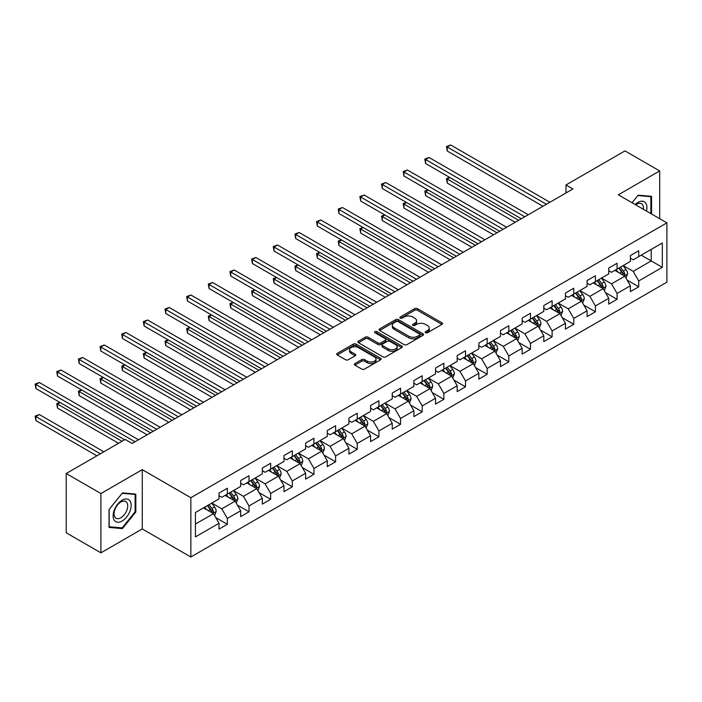 <?xml version="1.0" encoding="UTF-8"?>
<svg xmlns="http://www.w3.org/2000/svg" width="702" height="702" viewBox="0 0 702 702"><rect width="100%" height="100%" fill="white"/><g stroke="black" fill="none" stroke-linecap="round" stroke-linejoin="round"><path stroke-width="1.05" d="M425.587 332.739A1.351 0.781 0 0 0 427.492 332.739L441.962 324.385A1.931 1.114 0 0 0 442.532 323.596A1.931 1.114 0 0 0 441.962 322.815L417.444 308.652A1.931 1.114 0 0 0 414.715 308.652L400.245 317.014A1.351 0.781 0 0 0 399.85 317.558A1.351 0.781 0 0 0 400.245 318.111A1.351 0.781 0 0 0 402.149 318.111L404.027 317.032A6.169 3.563 0 0 1 412.741 317.032L414.785 318.208A6.169 3.563 0 0 1 416.593 320.726A6.169 3.563 0 0 1 414.785 323.245L412.916 324.324A1.351 0.781 0 0 0 412.522 324.877A1.351 0.781 0 0 0 412.916 325.43A1.351 0.781 0 0 0 414.821 325.43L416.69 324.342A6.169 3.563 0 0 1 425.412 324.342L427.457 325.526A6.169 3.563 0 0 1 429.264 328.045A6.169 3.563 0 0 1 427.457 330.554L425.587 331.642A1.351 0.781 0 0 0 425.184 332.186A1.351 0.781 0 0 0 425.587 332.739L425.587 331.642M354.914 363.557A1.931 1.114 0 0 0 354.352 364.338A1.931 1.114 0 0 0 354.914 365.128L361.793 369.094A1.931 1.114 0 0 0 364.513 369.094L380.589 359.819A1.931 1.114 0 0 0 381.16 359.029A1.931 1.114 0 0 0 380.589 358.248L356.072 344.085A1.931 1.114 0 0 0 353.343 344.085L337.267 353.369A1.931 1.114 0 0 0 336.706 354.15A1.931 1.114 0 0 0 337.267 354.94L345.577 359.74A1.931 1.114 0 0 0 348.306 359.74L355.186 355.765A1.931 1.114 0 0 0 355.747 354.984A1.931 1.114 0 0 0 355.186 354.194L351.061 351.816A5.151 2.975 0 0 1 349.552 349.71A5.151 2.975 0 0 1 352.737 346.963A5.151 2.975 0 0 1 358.353 347.604L374.499 356.923A5.151 2.975 0 0 1 376.009 359.029A5.151 2.975 0 0 1 372.823 361.776A5.151 2.975 0 0 1 367.207 361.135L364.513 359.582A1.931 1.114 0 0 0 361.793 359.582L354.914 363.557L354.914 365.128M142.278 469.656L100.912 493.541L66.216 473.508L66.216 532.8L100.912 552.834L142.278 528.957L190.847 557.002L190.847 497.709L142.278 469.656L142.278 528.957M659.687 218.691L659.687 170.937L618.322 194.814L666.9 222.859L190.847 497.709M659.687 170.937L624.982 150.904L565.996 184.959L565.996 192.971M66.216 473.508L125.202 439.452L132.143 443.453L572.937 188.961L565.996 184.959M404.159 344.638A1.931 1.114 0 0 0 406.888 344.638L422.964 335.354A1.931 1.114 0 0 0 423.525 334.573A1.931 1.114 0 0 0 422.964 333.783L398.438 319.629A1.931 1.114 0 0 0 395.717 319.629L379.642 328.905A1.931 1.114 0 0 0 379.071 329.694A1.931 1.114 0 0 0 379.642 330.484L404.159 344.638M375.482 333.029A1.351 0.781 0 0 1 376.842 333.222L376.842 331.616L401.781 346.016A1.931 1.114 0 0 1 402.343 346.797A1.931 1.114 0 0 1 401.781 347.587L385.705 356.87A1.931 1.114 0 0 1 382.976 356.87L358.459 342.708L365.338 338.768L365.338 337.162L358.459 341.137A1.931 1.114 0 0 0 357.888 341.927A1.931 1.114 0 0 0 358.459 342.708L358.459 341.137M365.338 338.768A1.931 1.114 0 0 1 368.059 338.768L368.059 337.162A1.931 1.114 0 0 0 365.338 337.162M368.059 337.162L378.001 342.909A1.931 1.114 0 0 0 380.73 342.909L385.293 340.268A1.931 1.114 0 0 0 385.854 339.487A1.931 1.114 0 0 0 385.293 338.697L374.938 332.722A1.351 0.781 0 0 1 374.543 332.169A1.351 0.781 0 0 1 375.377 331.449A1.351 0.781 0 0 1 376.842 331.616M190.847 557.002L666.9 282.16L666.9 222.859M215.76 517.62L227.351 524.306L227.351 518.462L240.672 510.766L240.672 516.619L248.999 511.811L248.999 505.958L262.329 498.271L262.329 504.115L270.656 499.306L270.656 493.462L283.977 485.766L283.977 491.619L292.304 486.811L292.304 480.958L305.633 473.262L305.633 479.115L313.961 474.306L313.961 468.462L327.281 460.766L327.281 466.619L335.609 461.811L335.609 455.958L348.929 448.262L348.929 454.115L357.257 449.306L357.257 443.453L370.586 435.767L370.586 441.611L378.913 436.811L378.913 430.958L392.234 423.262L392.234 429.115L400.561 424.306L400.561 418.453L413.882 410.767L413.882 416.611L422.209 411.811L422.209 405.958L435.538 398.262L435.538 404.115L443.866 399.306L443.866 393.453L457.186 385.767L457.186 391.611L465.514 386.802L465.514 380.958L478.843 373.262L478.843 379.115L487.17 374.306L487.17 368.453L500.491 360.767L500.491 366.611L508.818 361.802L508.818 355.958L522.139 348.262L522.139 354.115L530.466 349.306L530.466 343.453L543.796 335.767L543.796 341.611L552.123 336.802L552.123 330.958L565.443 323.262L565.443 329.115L573.771 324.306L573.771 318.454L587.091 310.767L587.091 316.611L595.419 311.802L595.419 305.958L608.748 298.262L608.748 304.115L617.076 299.306L617.076 293.454L630.396 285.767L630.396 291.611L638.723 286.802L638.723 280.958L662.319 267.33L662.319 242.971L651.219 249.385L651.219 260.925L662.319 267.33M227.351 524.306L219.024 529.115L219.024 523.271L195.428 536.89L195.428 512.53L219.024 498.911L219.024 493.058L227.351 488.25L227.351 494.103L240.672 486.407L240.672 480.554L248.999 475.745L248.999 481.598L262.329 473.903L262.329 468.058L270.656 463.25L270.656 469.103L283.977 461.407L283.977 455.554L292.304 450.745L292.304 456.598L305.633 448.903L305.633 443.059L313.961 438.25L313.961 444.103L327.281 436.407L327.281 430.554L335.609 425.745L335.609 431.598L348.929 423.903L348.929 418.059L357.257 413.25L357.257 419.094L370.586 411.407L370.586 405.554L378.913 400.745L378.913 406.598L392.234 398.903L392.234 393.059L400.561 388.25L400.561 394.094L413.882 386.407L413.882 380.554L422.209 375.745L422.209 381.598L435.538 373.903L435.538 368.059L443.866 363.25L443.866 369.094L457.186 361.407L457.186 355.554L465.514 350.746L465.514 356.598L478.843 348.903L478.843 343.059L487.17 338.25L487.17 344.094L500.491 336.407L500.491 330.554L508.818 325.746L508.818 331.598L522.139 323.903L522.139 318.059L530.466 313.25L530.466 319.094L543.796 311.407L543.796 305.554L552.123 300.746L552.123 306.598L565.443 298.903L565.443 293.05L573.771 288.25L573.771 294.094L587.091 286.407L587.091 280.554L595.419 275.746L595.419 281.599L608.748 273.903L608.748 268.05L617.076 263.25L617.076 269.094L630.396 261.398L630.396 255.554L638.723 250.746L638.723 256.599L662.319 242.971M225.131 495.384L235.126 501.149L221.797 508.845L211.811 503.071M219.024 495.7L221.797 497.306L227.351 494.103M221.797 508.845L227.351 518.462M235.126 501.149L240.672 510.766M246.779 482.879L256.774 488.653L243.454 496.34L233.459 490.575M240.672 483.204L243.454 484.801L248.999 481.598M243.454 496.34L248.999 505.958M256.774 488.653L262.329 498.271M268.436 470.384L278.431 476.149L265.102 483.845L255.107 478.071M262.329 470.7L265.102 472.306L270.656 469.103M265.102 483.845L270.656 493.462M278.431 476.149L283.977 485.766M290.084 457.879L300.079 463.653L286.758 471.34L276.763 465.575M283.977 458.204L286.758 459.801L292.304 456.598M286.758 471.34L292.304 480.958M300.079 463.653L305.633 473.262M311.732 445.384L321.727 451.149L308.406 458.845L298.411 453.071M305.633 445.7L308.406 447.306L313.961 444.103M308.406 458.845L313.961 468.462M321.727 451.149L327.281 460.766M333.389 432.88L343.383 438.653L330.054 446.34L320.059 440.575M327.281 433.204L330.054 434.801L335.609 431.598M330.054 446.34L335.609 455.958M343.383 438.653L348.929 448.262M355.036 420.384L365.031 426.149L351.711 433.845L341.716 428.071M348.929 420.7L351.711 422.306L357.257 419.094M351.711 433.845L357.257 443.453M365.031 426.149L370.586 435.767M376.693 407.88L386.679 413.653L373.359 421.34L363.364 415.575M370.586 408.204L373.359 409.801L378.913 406.598M373.359 421.34L378.913 430.958M386.679 413.653L392.234 423.262M398.341 395.384L408.336 401.149L395.007 408.845L385.021 403.071M392.234 395.7L395.007 397.306L400.561 394.094M395.007 408.845L400.561 418.453M408.336 401.149L413.882 410.767M419.989 382.88L429.984 388.645L416.663 396.34L406.669 390.575M413.882 383.204L416.663 384.801L422.209 381.598M416.663 396.34L422.209 405.958M429.984 388.645L435.538 398.262M441.646 370.375L451.64 376.149L438.311 383.845L428.317 378.071M435.538 370.7L438.311 372.306L443.866 369.094M438.311 383.845L443.866 393.453M451.64 376.149L457.186 385.767M463.294 357.88L473.288 363.645L459.968 371.34L449.973 365.575M457.186 358.195L459.968 359.801L465.514 356.598M459.968 371.34L465.514 380.958M473.288 363.645L478.843 373.262M484.95 345.375L494.936 351.149L481.616 358.845L471.621 353.071M478.843 345.7L481.616 347.306L487.17 344.094M481.616 358.845L487.17 368.453M494.936 351.149L500.491 360.767M506.598 332.88L516.593 338.645L503.264 346.34L493.269 340.575M500.491 333.196L503.264 334.801L508.818 331.598M503.264 346.34L508.818 355.958M516.593 338.645L522.139 348.262M528.246 320.375L538.241 326.149L524.921 333.836L514.926 328.071M522.139 320.7L524.921 322.306L530.466 319.094M524.921 333.836L530.466 343.453M538.241 326.149L543.796 335.767M549.903 307.88L559.889 313.645L546.568 321.34L536.574 315.567M543.796 308.196L546.568 309.801L552.123 306.598M546.568 321.34L552.123 330.958M559.889 313.645L565.443 323.262M571.551 295.375L581.546 301.149L568.216 308.836L558.23 303.071M565.443 295.7L568.216 297.297L573.771 294.094M568.216 308.836L573.771 318.454M581.546 301.149L587.091 310.767M593.199 282.88L603.193 288.645L589.873 296.341L579.878 290.567M587.091 283.196L589.873 284.801L595.419 281.599M589.873 296.341L595.419 305.958M603.193 288.645L608.748 298.262M614.855 270.375L624.85 276.149L611.521 283.836L601.526 278.071M608.748 270.7L611.521 272.297L617.076 269.094M611.521 283.836L617.076 293.454M624.85 276.149L630.396 285.767M641.224 255.151L651.219 260.925L633.178 271.341L623.183 265.567M630.396 258.196L633.178 259.801L638.723 256.599M633.178 271.341L638.723 280.958M100.912 493.541L100.912 552.834M195.428 524.069L213.469 513.653L203.483 507.879M213.469 513.653L219.024 523.271M627.14 280.116L638.723 286.802M605.484 292.611L617.076 299.306M583.836 305.116L595.419 311.802M562.179 317.611L573.771 324.306M540.531 330.115L552.123 336.802M518.883 342.611L530.466 349.306M497.227 355.115L508.818 361.802M475.579 367.611L487.17 374.306M453.931 380.115L465.514 386.802M432.274 392.62L443.866 399.306M410.626 405.115L422.209 411.811M388.969 417.62L400.561 424.306M367.322 430.115L378.913 436.811M345.674 442.62L357.257 449.306M324.017 455.115L335.609 461.811M302.369 467.62L313.961 474.306M280.721 480.115L292.304 486.811M259.064 492.62L270.656 499.306M237.416 505.115L248.999 511.811M651.561 214.005L651.561 196.341L638.171 195.147L632.063 202.746M109.029 527.43L122.429 528.624L135.819 511.96L135.819 494.103L122.429 492.909L109.029 509.573L109.029 527.43M135.126 511.565L135.819 511.96M121.007 527.807L122.429 528.624M426.123 332.932L427.457 332.16A6.169 3.563 0 0 0 429.264 329.642L429.264 328.045M416.593 320.726L416.593 322.332A6.169 3.563 0 0 1 414.785 324.85L413.452 325.614M441.935 324.403L417.444 310.258A1.931 1.114 0 0 0 414.715 310.258L400.781 318.304M422.937 335.372L398.438 321.226A1.931 1.114 0 0 0 395.717 321.226L379.668 330.493M419.559 335.117A1.351 0.781 0 0 0 419.954 334.573A1.351 0.781 0 0 0 419.559 334.02L398.034 321.595A1.351 0.781 0 0 0 396.121 321.595L394.147 322.736A6.169 3.563 0 0 0 392.339 325.245A6.169 3.563 0 0 0 394.147 327.764L408.862 336.258A6.169 3.563 0 0 0 417.576 336.258L419.559 335.117L419.559 336.723A1.351 0.781 0 0 0 419.954 336.17L419.954 334.573M392.339 325.245L392.339 326.851A6.169 3.563 0 0 0 394.147 329.37L394.147 327.764M419.559 336.723L417.576 337.864A6.169 3.563 0 0 1 408.862 337.864L394.147 329.37M368.059 338.768L378.001 344.507A1.931 1.114 0 0 0 380.73 344.507L385.293 341.874A1.931 1.114 0 0 0 385.854 341.084L385.854 339.487M376.842 333.222L401.755 347.604M388.32 348.868A5.151 2.975 0 0 0 393.936 349.508A5.151 2.975 0 0 0 397.121 346.762A5.151 2.975 0 0 0 395.612 344.656L389.926 341.374A1.931 1.114 0 0 0 387.197 341.374L382.634 344.006A1.931 1.114 0 0 0 382.072 344.796A1.931 1.114 0 0 0 382.634 345.577L388.32 348.868L388.32 350.465A5.151 2.975 0 0 0 393.936 351.114A5.151 2.975 0 0 0 397.121 348.368L397.121 346.762M382.072 344.796L382.072 346.393A1.931 1.114 0 0 0 382.634 347.183L382.634 345.577M388.32 350.465L382.634 347.183M376.009 359.029L376.009 360.635A5.151 2.975 0 0 1 372.823 363.382A5.151 2.975 0 0 1 367.207 362.741L364.513 361.188A1.931 1.114 0 0 0 361.793 361.188L354.94 365.145M349.552 349.71L349.552 351.316A5.151 2.975 0 0 0 351.061 353.413L351.061 351.816M355.186 354.194L355.186 355.765L351.061 353.413M380.589 358.248L380.589 359.819L356.072 345.691A1.931 1.114 0 0 0 353.343 345.691L337.293 354.958M625.947 278.045L627.597 273.885A5.204 3.001 -120 0 0 625.938 269.454L623.069 265.637M618.076 272.236L616.128 269.638M449.877 177.527L447.235 179.054L447.235 183.064L515.198 222.297M624.043 275.684L624.789 274.105A5.204 3.001 -120 0 0 623.297 270.981L620.436 267.155M619.129 267.91L622.305 272.148A2.65 1.527 60 0 1 622.788 272.955L624.789 274.105M618.769 268.12L621.63 271.946A5.204 3.001 60 0 1 623.122 275.07M447.235 183.064L446.472 178.615L518.673 220.296M446.472 178.615L449.57 177.352M546.428 204.273L447.235 146.999L450.71 144.998L549.903 202.264M542.962 206.274L447.235 151.009L447.235 146.999L446.472 146.56L450.71 144.998M447.235 151.009L446.472 146.56M650.008 196.2L650.868 196.7L650.868 213.601M632.09 202.764L637.89 195.542L650.868 196.7M646.481 211.074A12.759 7.362 120 0 0 644.269 201.799A12.759 7.362 120 0 0 635.134 204.519M643.392 209.293A9.661 5.581 120 0 0 641.461 203.747A9.661 5.581 120 0 0 635.687 204.844M122.148 521.024A12.759 7.362 120 0 0 131.169 505.396A12.759 7.362 120 0 0 122.148 500.193A12.759 7.362 120 0 0 113.127 515.812A12.759 7.362 120 0 0 122.148 521.024M120.884 517.76A9.661 5.581 120 0 0 127.194 509.248A9.661 5.581 120 0 0 125.711 501.509A9.661 5.581 120 0 0 120.884 501.991A9.661 5.581 120 0 0 114.575 510.503A9.661 5.581 120 0 0 116.058 518.243A9.661 5.581 120 0 0 120.884 517.76M109.17 509.45L122.148 493.304L135.126 494.462L135.126 511.767L122.148 527.913L109.17 526.746L109.17 509.45M134.266 493.962L135.126 494.462M604.29 290.549L605.94 286.39A5.204 3.001 -120 0 0 604.282 281.958L601.421 278.132M596.428 284.74L594.48 282.143M428.22 190.031L425.587 191.558L425.587 195.56L493.55 234.801M602.386 288.18L603.132 286.609A5.204 3.001 -120 0 0 601.649 283.476L598.78 279.659M597.481 280.405L600.658 284.652A2.65 1.527 60 0 1 601.14 285.46L603.132 286.609M597.112 280.616L599.982 284.442A5.204 3.001 60 0 1 601.474 287.574M425.587 195.56L424.824 191.111L497.025 232.801M424.824 191.111L427.922 189.856M582.642 303.045L584.292 298.885A5.204 3.001 -120 0 0 582.634 294.454L579.764 290.637M574.771 297.236L572.832 294.638M406.572 202.536L403.931 204.054L403.931 208.064L471.902 247.297M580.738 300.684L581.484 299.113A5.204 3.001 -120 0 0 579.992 295.981L577.132 292.155M575.824 292.909L579.001 297.148A2.65 1.527 60 0 1 579.483 297.955L581.484 299.113M575.464 293.12L578.325 296.946A5.204 3.001 60 0 1 579.817 300.07M403.931 208.064L403.167 203.615L475.368 245.296M403.167 203.615L406.265 202.351M524.78 216.769L425.587 159.503L429.054 157.502L528.246 214.768M521.305 218.77L425.587 163.505L425.587 159.503L424.824 159.064L429.054 157.502M425.587 163.505L424.824 159.064M503.123 229.273L403.931 171.999L407.406 169.998L506.598 227.264M499.657 231.274L403.931 176.009L403.931 171.999L403.167 171.56L407.406 169.998M403.931 176.009L403.167 171.56M560.986 315.549L562.644 311.39A5.204 3.001 -120 0 0 560.977 306.958L558.116 303.132M553.123 309.74L551.175 307.143M384.924 215.031L382.283 216.558L382.283 220.56L450.245 259.801M559.09 313.18L559.836 311.609A5.204 3.001 -120 0 0 558.344 308.485L555.475 304.659M554.176 305.405L557.353 309.652A2.65 1.527 60 0 1 557.836 310.459L559.836 311.609M553.817 305.616L556.677 309.442A5.204 3.001 60 0 1 558.169 312.574M382.283 220.56L381.519 216.111L453.72 257.801M381.519 216.111L384.617 214.856M539.338 328.045L540.988 323.885A5.204 3.001 -120 0 0 539.329 319.463L536.468 315.637M531.467 322.236L529.527 319.638M363.267 227.536L360.635 229.054L360.635 233.064L428.597 272.297M537.434 325.684L538.18 324.113A5.204 3.001 -120 0 0 536.697 320.981L533.827 317.155M532.528 317.909L535.705 322.148A2.65 1.527 60 0 1 536.188 322.955L538.18 324.113M532.16 318.12L535.029 321.946A5.204 3.001 60 0 1 536.512 325.07M360.635 233.064L359.872 228.615L432.063 270.296M359.872 228.615L362.96 227.36M517.69 340.549L519.34 336.39A5.204 3.001 -120 0 0 517.681 331.958L514.812 328.132M509.819 334.74L507.871 332.143M341.62 240.031L338.978 241.558L338.978 245.56L406.949 284.801M515.786 338.18L516.532 336.609A5.204 3.001 -120 0 0 515.04 333.485L512.179 329.659M510.872 330.414L514.048 334.652A2.65 1.527 60 0 1 514.531 335.459L516.532 336.609M510.512 330.616L513.373 334.442A5.204 3.001 60 0 1 514.864 337.574M338.978 245.56L338.215 241.111L410.416 282.801M338.215 241.111L341.312 239.856M481.475 241.769L382.283 184.503L385.749 182.502L484.95 239.768M478.009 243.778L382.283 188.505L382.283 184.503L381.519 184.064L385.749 182.502M382.283 188.505L381.519 184.064M459.828 254.273L360.635 196.999L364.101 194.998L463.294 252.264M456.353 256.274L360.635 201.009L360.635 196.999L359.872 196.56L364.101 194.998M360.635 201.009L359.872 196.56M438.171 266.769L338.978 209.503L342.453 207.502L441.646 264.768M434.705 268.778L338.978 213.513L338.978 209.503L338.215 209.064L342.453 207.502M338.978 213.513L338.215 209.064M496.033 353.045L497.683 348.885A5.204 3.001 -120 0 0 496.024 344.463L493.164 340.637M488.171 347.236L486.223 344.638M319.963 252.536L317.33 254.054L317.33 258.064L385.293 297.297M494.138 350.684L494.875 349.113A5.204 3.001 -120 0 0 493.392 345.981L490.522 342.155M489.224 342.909L492.4 347.157A2.65 1.527 60 0 1 492.883 347.955L494.875 349.113M488.864 343.12L491.725 346.946A5.204 3.001 60 0 1 493.216 350.07M317.33 258.064L316.567 253.615L388.768 295.296M316.567 253.615L319.664 252.36M416.523 279.273L317.33 221.999L320.796 219.998L419.989 277.272M413.057 281.274L317.33 226.009L317.33 221.999L316.567 221.56L320.796 219.998M317.33 226.009L316.567 221.56M474.385 365.549L476.035 361.39A5.204 3.001 -120 0 0 474.376 356.958L471.507 353.132M466.514 359.74L464.575 357.142M298.315 265.031L295.682 266.558L295.682 270.56L363.645 309.801M472.481 363.18L473.227 361.609A5.204 3.001 -120 0 0 471.735 358.485L468.875 354.659M467.567 355.414L470.752 359.652A2.65 1.527 60 0 1 471.226 360.459L473.227 361.609M467.207 355.616L470.077 359.442A5.204 3.001 60 0 1 471.56 362.574M295.682 270.56L294.919 266.111L367.111 307.801M294.919 266.111L298.008 264.856M394.875 291.769L295.682 234.503L299.149 232.502L398.341 289.768M391.4 293.778L295.682 238.513L295.682 234.503L294.919 234.064L299.149 232.502M295.682 238.513L294.919 234.064M452.737 378.045L454.387 373.885A5.204 3.001 -120 0 0 452.729 369.463L449.859 365.637M444.866 372.235L442.918 369.638M276.667 277.536L274.026 279.054L274.026 283.064L341.988 322.306M450.833 375.684L451.579 374.113A5.204 3.001 -120 0 0 450.087 370.981L447.227 367.155M445.919 367.909L449.096 372.157A2.65 1.527 60 0 1 449.578 372.955L451.579 374.113M445.559 368.12L448.42 371.946A5.204 3.001 60 0 1 449.912 375.07M274.026 283.064L273.262 278.615L345.463 320.296M273.262 278.615L276.36 277.36M373.218 304.273L274.026 247.007L277.501 244.998L376.693 302.272M369.752 306.274L274.026 251.009L274.026 247.007L273.262 246.56L277.501 244.998M274.026 251.009L273.262 246.56M431.081 390.549L432.73 386.39A5.204 3.001 -120 0 0 431.072 381.958L428.211 378.132M423.218 384.74L421.27 382.142M255.01 290.031L252.378 291.558L252.378 295.56L320.34 334.801M429.176 388.188L429.922 386.609A5.204 3.001 -120 0 0 428.439 383.485L425.57 379.659M424.271 380.414L427.448 384.652A2.65 1.527 60 0 1 427.93 385.459L429.922 386.609M423.903 380.616L426.772 384.442A5.204 3.001 60 0 1 428.255 387.574M252.378 295.56L251.614 291.119L323.806 332.801M251.614 291.119L254.712 289.856M351.57 316.769L252.378 259.503L255.844 257.502L355.036 314.768M348.095 318.778L252.378 263.513L252.378 259.503L251.614 259.064L255.844 257.502M252.378 263.513L251.614 259.064M409.433 403.045L411.082 398.885A5.204 3.001 -120 0 0 409.424 394.463L406.555 390.637M401.562 397.244L399.613 394.647M233.362 302.536L230.721 304.054L230.721 308.064L298.692 347.306M407.529 400.684L408.274 399.113A5.204 3.001 -120 0 0 406.783 395.981L403.922 392.155M402.615 392.909L405.791 397.156A2.65 1.527 60 0 1 406.274 397.955L408.274 399.113M402.255 393.12L405.115 396.946A5.204 3.001 60 0 1 406.607 400.07M230.721 308.064L229.958 303.615L302.158 345.296M229.958 303.615L233.055 302.36M329.914 329.273L230.721 272.007L234.196 269.998L333.389 327.272M326.448 331.274L230.721 276.009L230.721 272.007L229.958 271.56L234.196 269.998M230.721 276.009L229.958 271.56M387.776 415.549L389.435 411.39A5.204 3.001 -120 0 0 387.767 406.958L384.907 403.132M379.914 409.74L377.966 407.142M211.714 315.031L209.073 316.558L209.073 320.56L277.036 359.801M385.881 413.188L386.627 411.609A5.204 3.001 -120 0 0 385.135 408.485L382.265 404.659M380.967 405.414L384.143 409.652A2.65 1.527 60 0 1 384.626 410.459L386.627 411.609M380.607 405.624L383.467 409.442A5.204 3.001 60 0 1 384.959 412.574M209.073 320.56L208.31 316.119L280.51 357.801M208.31 316.119L211.407 314.856M308.266 341.769L209.073 284.503L212.539 282.502L311.732 339.768M304.8 343.778L209.073 288.513L209.073 284.503L208.31 284.064L212.539 282.502M209.073 288.513L208.31 284.064M366.128 428.044L367.778 423.894A5.204 3.001 -120 0 0 366.119 419.463L363.259 415.637M358.257 422.244L356.318 419.647M190.058 327.536L187.425 329.054L187.425 333.064L255.388 372.306M364.224 425.684L364.97 424.113A5.204 3.001 -120 0 0 363.478 420.981L360.617 417.155M359.319 417.909L362.495 422.156A2.65 1.527 60 0 1 362.978 422.955L364.97 424.113M358.95 418.12L361.82 421.946A5.204 3.001 60 0 1 363.303 425.07M187.425 333.064L186.662 328.615L258.854 370.296M186.662 328.615L189.751 327.36M286.618 354.273L187.425 297.007L190.891 294.998L290.084 352.272M283.143 356.274L187.425 301.009L187.425 297.007L186.662 296.56L190.891 294.998M187.425 301.009L186.662 296.56M344.48 440.549L346.13 436.39A5.204 3.001 -120 0 0 344.471 431.958L341.602 428.141M336.609 434.74L334.661 432.142M168.41 340.031L165.769 341.558L165.769 345.56L233.74 384.801M342.576 438.188L343.322 436.609A5.204 3.001 -120 0 0 341.83 433.485L338.969 429.659M337.662 430.414L340.839 434.652A2.65 1.527 60 0 1 341.321 435.459L343.322 436.609M337.302 430.624L340.163 434.441A5.204 3.001 60 0 1 341.655 437.574M165.769 345.56L165.005 341.119L237.206 382.801M165.005 341.119L168.103 339.856M264.961 366.777L165.769 309.503L169.243 307.502L268.436 364.768M261.495 368.778L165.769 313.513L165.769 309.503L165.005 309.064L169.243 307.502M165.769 313.513L165.005 309.064M322.823 453.053L324.473 448.894A5.204 3.001 -120 0 0 322.815 444.463L319.954 440.637M314.961 447.244L313.013 444.647M146.753 352.536L144.121 354.054L144.121 358.064L212.083 397.306M320.928 450.684L321.665 449.113A5.204 3.001 -120 0 0 320.182 445.981L317.313 442.163M316.014 442.909L319.191 447.156A2.65 1.527 60 0 1 319.673 447.955L321.665 449.113M315.646 443.12L318.515 446.946A5.204 3.001 60 0 1 320.007 450.07M144.121 358.064L143.357 353.615L215.558 395.296M143.357 353.615L146.455 352.36M243.313 379.273L144.121 322.007L147.587 319.998L246.779 377.272M239.847 381.274L144.121 326.009L144.121 322.007L143.357 321.56L147.587 319.998M144.121 326.009L143.357 321.56M301.176 465.549L302.825 461.389A5.204 3.001 -120 0 0 301.167 456.958L298.297 453.141M293.304 459.74L291.365 457.142M125.105 365.031L122.473 366.558L122.473 370.559L190.435 409.801M299.271 463.188L300.017 461.609A5.204 3.001 -120 0 0 298.525 458.485L295.665 454.659M294.357 455.414L297.543 459.652A2.65 1.527 60 0 1 298.017 460.459L300.017 461.609M293.998 455.624L296.867 459.441A5.204 3.001 60 0 1 298.35 462.574M122.473 370.559L121.709 366.119L193.901 407.801M121.709 366.119L124.798 364.856M221.665 391.777L122.473 334.503L125.939 332.502L225.131 389.768M218.19 393.778L122.473 338.513L122.473 334.503L121.709 334.064L125.939 332.502M122.473 338.513L121.709 334.064M279.519 478.053L281.177 473.894A5.204 3.001 -120 0 0 279.51 469.462L276.649 465.637M271.656 472.244L269.708 469.647M103.457 377.536L100.816 379.054L100.816 383.064L168.778 422.306M277.623 475.684L278.369 474.113A5.204 3.001 -120 0 0 276.878 470.981L274.017 467.163M272.709 467.909L275.886 472.156A2.65 1.527 60 0 1 276.369 472.964L278.369 474.113M272.35 468.12L275.21 471.946A5.204 3.001 60 0 1 276.702 475.07M100.816 383.064L100.053 378.615L172.253 420.296M100.053 378.615L103.15 377.36M200.009 404.273L100.816 347.007L104.291 344.998L203.483 402.272M196.542 406.274L100.816 351.009L100.816 347.007L100.053 346.569L104.291 344.998M100.816 351.009L100.053 346.569M257.871 490.549L259.521 486.389A5.204 3.001 -120 0 0 257.862 481.958L255.001 478.141M250.009 484.74L248.06 482.142M81.801 390.031L79.168 391.558L79.168 395.568L147.13 434.801M255.967 488.188L256.713 486.609A5.204 3.001 -120 0 0 255.23 483.485L252.36 479.659M251.062 480.414L254.238 484.652A2.65 1.527 60 0 1 254.721 485.459L256.713 486.609M250.693 480.624L253.562 484.441A5.204 3.001 60 0 1 255.045 487.574M79.168 395.568L78.405 391.119L150.597 432.801M78.405 391.119L81.502 389.856M178.361 416.777L79.168 359.503L82.634 357.502L181.827 414.768M174.886 418.778L79.168 363.513L79.168 359.503L78.405 359.064L82.634 357.502M79.168 363.513L78.405 359.064M236.223 503.053L237.873 498.894A5.204 3.001 -120 0 0 236.214 494.462L233.345 490.637M228.352 497.244L226.404 494.647M60.153 402.536L57.511 404.054L57.511 408.064L118.541 443.295M234.319 500.684L235.065 499.113A5.204 3.001 -120 0 0 233.573 495.981L230.712 492.163M229.405 492.909L232.581 497.156A2.65 1.527 60 0 1 233.064 497.964L235.065 499.113M229.045 493.12L231.906 496.946A5.204 3.001 60 0 1 233.397 500.078M57.511 408.064L56.748 403.615L122.008 441.295M56.748 403.615L59.846 402.36M156.704 429.273L57.511 372.007L60.986 370.007L160.179 427.272M153.238 431.274L57.511 376.009L57.511 372.007L56.748 371.569L60.986 370.007M57.511 376.009L56.748 371.569M214.566 515.549L216.216 511.389A5.204 3.001 -120 0 0 214.558 506.958L211.697 503.141M206.704 509.74L204.756 507.142M103.826 451.79L39.33 414.557L35.863 416.558L35.863 420.568L96.885 455.8M212.671 513.188L213.408 511.609A5.204 3.001 -120 0 0 211.925 508.485L209.056 504.659M207.757 505.414L210.933 509.652A2.65 1.527 60 0 1 211.416 510.459L213.408 511.609M207.397 505.624L210.258 509.45A5.204 3.001 60 0 1 211.75 512.574M35.863 420.568L35.1 416.119L100.36 453.79M35.1 416.119L39.33 414.557M135.056 441.777L35.863 384.503L39.33 382.502L138.522 439.768M124.649 439.768L35.863 388.513L35.863 384.503L35.1 384.064L39.33 382.502M35.863 388.513L35.1 384.064M427.457 332.16L427.457 330.554M412.916 325.43L412.916 324.324M414.785 324.85L414.785 323.245M400.245 318.111L400.245 317.014M414.715 310.258L414.715 308.652M417.444 310.258L417.444 308.652M441.962 324.385L441.962 322.815M379.642 330.484L379.642 328.905M395.717 321.226L395.717 319.629M398.438 321.226L398.438 319.629M422.964 335.354L422.964 333.783M408.862 337.864L408.862 336.258M417.576 337.864L417.576 336.258M378.001 344.507L378.001 342.909M380.73 344.507L380.73 342.909M385.293 341.874L385.293 340.268M401.781 347.587L401.781 346.016M361.793 361.188L361.793 359.582M364.513 361.188L364.513 359.582M367.207 362.741L367.207 361.135M337.267 354.94L337.267 353.369M353.343 345.691L353.343 344.085M356.072 345.691L356.072 344.085M624.332 275.851L627.562 273.991M623.297 270.981L625.938 269.454M619.594 273.113L621.63 271.946M602.685 288.346L605.905 286.486M601.649 283.476L604.282 281.958M597.946 285.617L599.982 284.442M581.028 300.851L584.257 298.991M579.992 295.981L582.634 294.454M576.298 298.113L578.325 296.946M559.38 313.355L562.609 311.486M558.344 308.485L560.977 306.958M554.641 310.617L556.677 309.442M537.732 325.851L540.952 323.991M536.697 320.981L539.329 319.463M532.993 323.113L535.029 321.946M516.075 338.355L519.304 336.486M515.04 333.485L517.681 331.958M511.346 335.617L513.373 334.442M494.427 350.851L497.657 348.991M493.392 345.981L496.024 344.463M489.689 348.122L491.725 346.946M472.771 363.355L476 361.486M471.735 358.485L474.376 356.958M468.041 360.617L470.077 359.442M451.123 375.851L454.352 373.99M450.087 370.981L452.729 369.463M446.384 373.122L448.42 371.946M429.475 388.355L432.695 386.486M428.439 383.485L431.072 381.958M424.736 385.617L426.772 384.442M407.818 400.851L411.047 398.99M406.783 395.981L409.424 394.463M403.088 398.122L405.115 396.946M386.17 413.355L389.399 411.486M385.135 408.485L387.767 406.958M381.432 410.617L383.467 409.442M364.522 425.851L367.743 423.99M363.478 420.981L366.119 419.463M359.784 423.122L361.82 421.946M342.866 438.355L346.095 436.495M341.83 433.485L344.471 431.958M338.127 435.617L340.163 434.441M321.218 450.851L324.447 448.99M320.182 445.981L322.815 444.463M316.479 448.122L318.515 446.946M299.561 463.355L302.79 461.495M298.525 458.485L301.167 456.958M294.831 460.617L296.867 459.441M277.913 475.851L281.142 473.99M276.878 470.981L279.51 469.462M273.175 473.122L275.21 471.946M256.265 488.355L259.486 486.495M255.23 483.485L257.862 481.958M251.527 485.617L253.562 484.441M234.608 500.851L237.838 498.99M233.573 495.981L236.214 494.462M229.879 498.122L231.906 496.946M212.96 513.355L216.19 511.495M211.925 508.485L214.558 506.958M208.222 510.617L210.258 509.45"/></g></svg>
